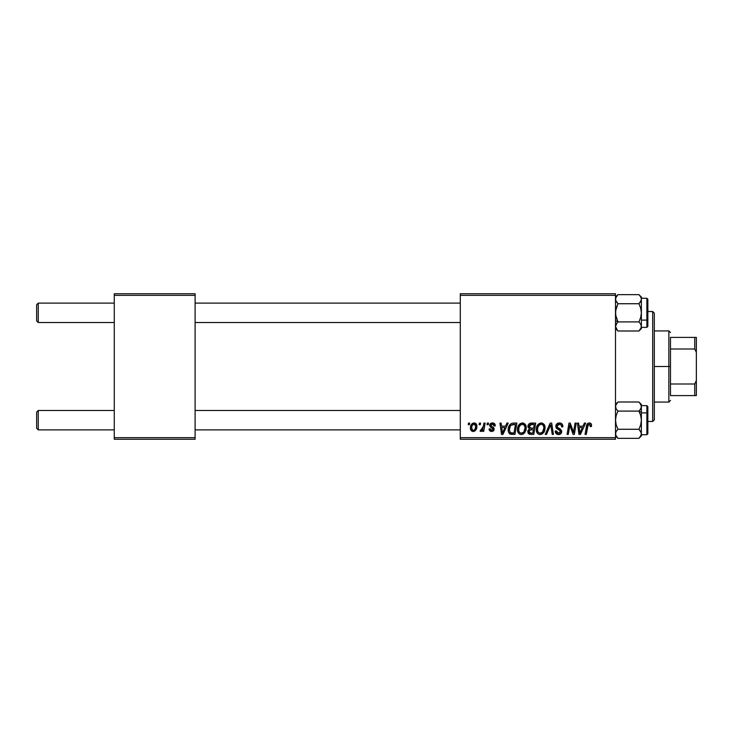 <?xml version="1.0" encoding="UTF-8"?>
<svg xmlns="http://www.w3.org/2000/svg" width="733" height="733" viewBox="0 0 733 733"><rect width="100%" height="100%" fill="white"/><g stroke="black" fill="none" stroke-linecap="round" stroke-linejoin="round"><path stroke-width="1.1" d="M460.278 293.741L615.5 293.741L615.5 295.353L460.278 295.353L460.278 437.647L615.5 437.647L615.5 293.741L460.278 293.741L460.278 295.353L460.278 293.741M517.461 429.52L518.13 426.203L520.247 423.592L523.261 423.042L525.46 424.719L526.267 427.403L525.937 430.482L523.252 434.101L521.145 434.55L519.276 433.89L517.929 432.14L517.461 429.52C517.379 432.388 518.689 434.064 521.374 434.559L524.727 432.846L526.285 427.843C526.294 425.048 525.002 423.417 522.391 422.941C519.083 423.729 517.443 425.919 517.461 429.52M506.934 423.088L505.541 426.175L506.934 423.088L508.207 423.088L502.948 434.412L501.509 434.412L499.961 423.088L501.143 423.088L501.528 426.175L505.541 426.175L501.528 426.175L501.143 423.088L499.961 423.088L501.509 434.412L502.948 434.412L508.207 423.088L506.934 423.088L508.207 423.088L502.948 434.412L501.509 434.412L499.961 423.088L501.143 423.088M591.54 425.442C591.54 423.876 590.771 423.042 589.231 422.941L591.256 424.031L591.439 426.469L590.257 426.615L589.662 424.361L588.178 424.691L586.253 434.412L585.062 434.412L586.73 424.984L587.802 423.372L589.231 422.941C587.527 423.216 586.602 424.279 586.464 426.111L585.062 434.412L586.253 434.412L587.609 426.395L589.158 424.27L590.367 425.635L590.257 426.615L591.439 426.469L591.54 425.442L591.439 426.469L590.257 426.615L590.303 425.113M555.825 426.267L556.869 423.839L559.746 422.959L562.074 423.967L562.88 426.78L561.707 426.918L561.322 425.113L559.902 424.315L558.079 424.508L557.043 425.745L557.392 427.247L561.515 430.482L561.496 432.763L560.314 434.138L557.886 434.513L555.761 433.139L555.238 431.031L556.411 430.912L556.759 432.36L558.161 433.203L559.664 433.02L560.525 431.801L560.085 430.61L556.549 428.439L555.825 426.267L560.525 431.627L558.573 433.23L556.411 430.912L555.229 431.279C555.385 433.34 556.494 434.431 558.537 434.559C560.498 434.495 561.56 433.487 561.707 431.554L560.369 429.08L557.309 427.156L556.998 426.166L559.297 424.27L561.405 425.25L561.707 426.918L562.88 426.78C562.917 424.352 561.753 423.069 559.38 422.941C557.217 423.042 556.035 424.15 555.825 426.267L555.825 426.267M546.516 434.412L545.251 434.412L550.19 423.088L551.692 423.088L553.424 434.412L552.242 434.412L550.758 424.709L546.516 434.412L545.251 434.412L546.516 434.412L550.758 424.709L552.242 434.412L553.424 434.412L551.692 423.088L550.19 423.088L551.692 423.088L553.424 434.412L552.242 434.412M536.272 429.52L536.941 426.203L539.057 423.592L542.072 423.042L544.381 424.902L545.086 427.403L544.756 430.482L542.063 434.101L539.964 434.55L538.095 433.89L536.739 432.14L536.272 429.52C536.199 432.388 537.5 434.064 540.184 434.559L543.547 432.846L545.095 427.843C545.114 425.048 543.813 423.417 541.211 422.941C537.903 423.729 536.254 425.919 536.272 429.52L536.272 429.52M468.24 424.709L468.515 423.088L469.688 423.088L469.441 424.709L468.24 424.709L469.441 424.709L469.688 423.088L468.515 423.088L469.688 423.088L469.441 424.709L468.24 424.709L468.515 423.088L468.24 424.709M530.82 423.106L531.15 423.088C529.125 423.353 528.035 424.526 527.897 426.615L528.42 424.709L529.858 423.372L535.686 423.088L533.771 434.412L529.501 434.284L528.108 433.212L527.833 430.821L529.308 428.897L527.897 426.615L529.308 428.897L527.751 431.655L529.308 434.22L533.771 434.412L535.686 423.088L531.15 423.088L535.686 423.088L533.771 434.412L529.693 434.321M584.393 423.088L583.01 426.175L584.393 423.088L585.676 423.088L580.417 434.412L578.978 434.412L577.43 423.088L578.612 423.088L578.988 426.175L583.01 426.175L578.988 426.175L578.612 423.088L577.43 423.088L578.978 434.412L580.417 434.412L585.676 423.088L584.393 423.088L585.676 423.088L580.417 434.412L578.978 434.412L577.43 423.088L578.612 423.088M573.857 429.996L575.066 423.088L573.857 429.996L575.066 423.088L576.257 423.088L574.324 434.412L573.087 434.412L569.843 424.801L568.267 434.412L567.076 434.412L568.991 423.088L570.228 423.088L573.49 432.681L573.857 429.996L573.49 432.681L570.228 423.088L568.991 423.088L567.076 434.412L568.267 434.412L569.843 424.801L573.087 434.412L574.324 434.412L576.257 423.088L575.066 423.088L576.257 423.088L574.324 434.412L573.087 434.412M495.261 425.736C495.187 423.949 494.253 423.014 492.457 422.941L494.518 423.674L495.261 425.882L494.088 426.029L492.851 424.022L490.982 424.691L491.101 425.955L493.639 427.614L494.234 429.126L493.144 431.132L491 431.398L489.671 430.647L489.094 428.97L490.267 428.823L490.679 429.996L491.825 430.445L492.677 430.134L493.034 428.97L490.139 426.67L489.69 425.076L490.533 423.537L492.457 422.941C490.826 422.959 489.901 423.756 489.681 425.332L490.276 426.826L493.062 429.309L491.825 430.445L490.267 428.823L489.094 428.97C489.232 430.601 490.12 431.425 491.77 431.471L494.234 429.126L490.853 425.241L492.402 423.976L494.088 426.029L495.261 425.736L494.079 425.653M512.504 423.161L516.875 423.088L514.96 434.412L510.37 434.147L508.464 431.829L508.656 426.918L510.104 424.425L511.707 423.362C509.298 424.755 508.134 426.89 508.198 429.776C508.061 431.884 508.894 433.386 510.69 434.266L514.96 434.412L516.875 423.088L513.521 423.088L516.875 423.088L514.96 434.412L510.058 434M470.421 428.026L471.273 424.709L472.455 423.454L474.398 422.959L476.203 423.949L476.707 427.999L474.865 430.986L471.97 431.196L470.751 429.85L470.421 428.026C470.375 430.024 471.282 431.169 473.17 431.471C475.763 430.848 477 429.098 476.89 426.221C476.89 424.288 475.955 423.188 474.095 422.941C471.576 423.573 470.348 425.268 470.421 428.026L470.43 428.338M479.116 424.709L479.391 423.088L480.564 423.088L480.317 424.709L479.116 424.709L480.317 424.709L480.564 423.088L479.391 423.088L480.564 423.088L480.317 424.709L479.116 424.709L479.391 423.088L479.116 424.709M483.084 427.522L483.927 423.088L485.118 423.088L483.725 431.325L482.534 431.325L482.836 429.62L481.572 431.261L480.124 431.169L480.591 429.886L482.332 429.364L483.331 426.386L480.124 431.169L480.921 431.471L482.836 429.62L482.534 431.325L483.725 431.325L485.118 423.088L483.927 423.088L485.118 423.088L483.725 431.325L482.534 431.325M487.051 424.709L487.326 423.088L488.508 423.088L488.26 424.709L487.051 424.709L488.26 424.709L488.508 423.088L487.326 423.088L488.508 423.088L488.26 424.709L487.051 424.709L487.326 423.088L487.051 424.709M460.278 439.259L615.5 439.259L615.5 295.353L460.278 295.353L460.278 439.259L460.278 437.647L615.5 437.647L615.5 439.259L460.278 439.259M114.266 293.741L195.106 293.741L195.106 295.353L114.266 295.353L114.266 437.647L195.106 437.647L195.106 293.741L114.266 293.741L114.266 295.353L114.266 293.741M114.266 439.259L195.106 439.259L195.106 295.353L114.266 295.353L114.266 439.259L114.266 437.647L195.106 437.647L195.106 439.259L114.266 439.259M527.962 425.937L528.136 425.305M528.181 425.195L528.42 424.709M528.429 424.709L529.052 423.912M529.299 423.701L530.481 423.161M529.977 424.828L534.275 424.416L533.624 428.237L531.132 428.237L529.07 426.643L529.235 425.781M529.162 425.983L529.07 426.643L531.489 424.425L530.078 424.774L529.162 425.992M531.242 424.434L531.773 424.416M529.757 432.992L530.793 433.084L528.924 431.609L529.327 432.727M529.418 430.189L533.404 429.556L532.809 433.084L530.793 433.084L532.809 433.084L533.404 429.556L529.574 430.024L529.217 432.589M529.098 426.313L529.171 427.33M529.07 426.643L529.757 428.008M529.51 427.843L533.624 428.237L534.275 424.416L530.481 424.59M530.408 424.618L529.721 425.039M532.066 424.416L530.912 424.471L532.066 424.416M531.489 429.556L530.49 429.639M530.106 433.056L530.793 433.084M544.582 425.296L545.04 426.963M544.756 430.473L544.078 432.067M543.932 432.305L543.547 432.846M539.296 434.449L538.819 434.303M537.17 432.928L536.739 432.131M536.464 431.279L536.318 430.408M536.345 428.365L536.565 427.275M536.941 426.194L537.197 425.69M543.584 430.189L543.923 427.788L542.622 431.975L540.221 433.23L541.366 432.983M538.535 425.855L537.655 427.87L537.591 430.903L538.508 432.534L540.221 433.23C538.334 432.864 537.408 431.664 537.454 429.639L537.536 430.647M537.463 429.199L537.454 429.639C537.381 426.817 538.608 425.03 541.128 424.27L539.176 425.085M542.081 424.462L541.128 424.27C542.997 424.627 543.932 425.791 543.923 427.788L543.41 425.681L542.099 424.471M542.118 432.488L543.639 430.005M542.951 431.526L542.063 432.534M539.461 424.856L537.93 427.018M551.024 426.936L550.923 426.194M550.758 424.709L550.401 425.571M550.19 423.088L545.251 434.412L550.19 423.088M549.796 427.009L549.997 426.551M560.131 422.996L560.937 423.198M562.504 424.664L562.724 425.296M562.843 426.029L562.88 426.78L561.707 426.918M561.231 424.993L561.698 426.212M559.902 424.315L558.894 424.288M557.025 425.882L557.392 427.247M558.519 428.026L559.682 428.649M561.515 430.482L561.68 431.151M561.661 432.158L561.496 432.772M561.203 433.322L560.433 434.073M559.151 434.513L559.893 434.339M557.886 434.513L556.164 433.652L555.293 431.948M555.229 431.279L556.411 430.912M557.034 432.681L557.758 433.102M558.161 433.203L559.664 433.02M560.058 432.754L559.288 433.157M560.443 432.158L560.085 430.61L558.848 429.859M558.61 429.73L558.06 429.437M556.136 427.788L555.852 426.789M556.081 424.929L556.411 424.343M556.42 424.343L556.86 423.848M558.491 423.033L558.033 423.152M555.293 431.929L555.467 432.552M590.303 426.377L590.358 425.378M588.068 424.847L587.829 425.378M587.664 426.084L586.253 434.412L585.062 434.412L586.51 425.827M586.574 425.543L587.234 423.94M587.371 423.756L587.958 423.271M590.395 423.188L590.981 423.628M591.256 424.031L591.522 424.957M587.609 426.395L587.719 425.827M579.565 430.353L579.152 427.504L582.359 427.504L579.858 433.176L582.359 427.504L579.152 427.504L579.812 432.461M579.638 430.949L579.711 431.499M571.538 430.143L571.254 429.373M571.144 429.071L570.98 428.585M570.668 427.696L570.86 428.255M570.448 427.018L570.595 427.476M569.981 425.351L569.843 424.81M569.422 427.779L568.267 434.412L567.076 434.412L568.991 423.088L570.228 423.088L572.583 429.602M494.015 425.277L493.291 424.196M492.631 423.986L491.156 424.444M493.795 430.537L493.144 431.132M489.278 429.987L489.14 429.483L489.278 429.987M489.094 428.97L490.267 428.823L490.624 429.932M491.44 430.408L492.237 430.39M492.054 430.427L493.062 429.309L492.75 428.411M493.034 429.538L491.971 427.907M493.062 429.309L492.997 428.805M490.276 426.826L489.681 425.332L490.139 426.67M489.891 424.361L491.87 422.987M493.025 422.987L493.566 423.106M502.096 430.353L501.693 427.504L504.9 427.504L502.398 433.176L504.9 427.504L501.693 427.504L502.343 432.461M502.178 430.949L502.242 431.499M510.049 433.991L509.499 433.588M508.308 431.151L508.226 430.463L508.308 431.151M508.207 429.291L508.244 428.805M508.656 426.918L510.104 424.425M513.082 424.453L515.455 424.416L513.989 433.084L511.158 433.001M510.406 432.681L509.38 429.85L510.406 432.681L513.989 433.084L515.455 424.416L511.203 425.131M509.417 428.979L510.141 426.496L509.38 429.85C509.307 426.514 510.828 424.709 513.943 424.416L513.366 424.434M510.837 425.47L510.26 426.276M510.15 426.478L510.782 425.534M526.23 426.963L525.634 425.03M520.476 434.449L520.009 434.303M518.359 432.928L517.929 432.149M517.654 431.297L517.507 430.418M517.48 428.933L517.525 428.393M517.535 428.347L517.617 427.852M518.13 426.203L518.671 425.195M518.991 424.737L519.761 423.94M519.798 423.912L520.256 423.582M517.919 426.725L517.745 427.266M524.773 430.189L525.103 427.788L523.802 431.975L522.098 433.148L523.252 432.534M523.316 432.479L521.09 433.212L522.547 432.983M519.715 425.855L518.845 427.87L518.772 430.903L519.688 432.534L521.41 433.23C519.514 432.864 518.588 431.664 518.634 429.639L518.717 430.647M518.845 427.87L518.634 429.639C518.57 426.817 519.789 425.03 522.308 424.27L521.878 424.306M523.27 424.462L522.308 424.27C524.187 424.627 525.112 425.791 525.103 427.788L524.232 425.177L522.088 424.279M524.141 431.526L524.828 430.005M520.357 425.085L521.465 424.416M520.65 424.856L519.12 427.018M474.7 423.005L475.543 423.344M476.853 425.616L476.578 424.563M476.743 425.03L476.853 425.626M476.697 428.008L476.532 428.603M476.45 428.842L474.755 431.059M474.049 431.352L473.39 431.462M472.199 431.297L471.64 430.986M470.549 429.245L470.449 428.649M470.485 427.055L470.797 425.717M470.769 425.781L470.952 425.323M471.227 424.792L472.153 423.674M471.484 424.389L471.951 423.848M473.188 423.097L472.455 423.454M470.751 429.85L471.053 430.381M472.822 430.381L471.603 428.035C471.53 426.01 472.354 424.654 474.086 423.976L472.327 425.241M475.03 429.199L475.717 426.349C475.827 428.429 474.993 429.795 473.216 430.445L473.381 430.427M473.545 430.408L474.636 429.749M471.841 426.377L471.777 429.272M471.924 429.611L472.309 430.097M471.75 426.753L472.052 425.8M475.387 424.783L474.086 423.976L475.717 426.349L474.654 424.095M481.572 431.261L482.131 430.729M480.124 431.169L480.921 431.471L480.124 431.169L480.591 429.886L481.444 430.106M480.591 429.886L481.187 430.152M482.158 429.593L482.543 429.034M482.745 428.603L483.001 427.825M483.927 423.088L483.331 426.386M530.38 428.182L531.132 428.237M543.767 429.456L543.923 427.788M543.767 426.542L543.556 425.955M541.742 424.343L540.899 424.279M537.655 427.87L537.5 428.75M512.788 424.489L512.23 424.609M509.792 427.293L509.554 428.127M521.41 433.23L522.098 433.148M524.956 429.456L525.066 427.156M524.956 426.542L524.746 425.955M475.415 428.292L475.58 427.66M475.68 427.009L475.699 425.946M474.48 424.031L473.756 424.013M472.913 424.471L472.492 424.966M38.263 410.48L36.65 412.093L36.65 428.264L38.263 429.886L38.263 410.48L38.263 429.886L114.266 429.886L38.263 429.886L36.65 428.264L36.65 412.093L38.263 410.48L114.266 410.48L38.263 410.48M195.106 429.886L460.278 429.886L195.106 429.886M460.278 410.48L195.106 410.48L460.278 410.48M38.263 303.114L36.65 304.736L36.65 320.907L38.263 322.52L38.263 303.114L38.263 322.52L114.266 322.52L38.263 322.52L36.65 320.907L36.65 304.736L38.263 303.114L114.266 303.114L38.263 303.114M460.278 303.114L195.106 303.114L460.278 303.114M195.106 322.52L460.278 322.52L195.106 322.52M615.5 435.924L617.937 438.352L638.938 438.352L617.937 438.352L616.187 436.144L615.5 433.808L616.187 431.471L617.937 429.272L616.187 424.874L615.5 420.183L616.178 415.519L617.937 411.094L638.938 411.094L640.688 415.483L641.375 420.183L641.375 412.312L638.938 411.094L640.688 415.483L641.375 420.183L640.697 424.847L638.938 429.272L617.937 429.272L616.187 431.462L617.937 429.272L638.938 429.272L640.697 431.48L641.375 433.808L641.201 432.635L641.201 434.999L638.938 438.352L640.688 436.162M616.691 430.702L616.032 431.755M647.844 433.689L647.844 413.394A0.971 0.486 180 0 0 646.873 412.908L646.873 434.66M641.375 434.724L641.375 433.808L640.697 436.153L638.938 438.352L641.375 435.924L641.375 434.724L646.873 434.733L646.873 412.908L641.375 412.908L646.873 412.908L646.873 405.633L647.844 406.595M615.683 405.367L615.683 407.74L615.683 405.376L617.937 402.005L638.938 402.005L640.688 404.204L641.375 406.549L640.697 408.886L638.938 411.094L617.937 411.094L616.187 408.895L615.5 406.549L616.187 408.895L617.937 411.094L616.178 415.519L615.5 420.183L616.187 424.874L617.937 429.272M639.707 410.269L641.201 407.731L641.375 404.442L638.938 402.005L617.937 402.005L615.5 404.442M640.844 431.755L641.375 433.808L641.375 404.442M641.375 435.924L641.375 433.963M641.375 406.128L641.375 407.127M647.844 406.632L647.844 433.643M646.873 405.706L646.873 412.908A0.971 0.486 0 0 1 647.844 413.394L647.844 406.668M639.378 402.463L641.192 405.358L641.375 412.312L638.938 411.094M641.375 433.881L641.375 420.183L640.697 424.847L638.938 429.272L641.192 432.617M640.147 436.978L640.651 436.227M615.683 405.376L616.178 404.222M616.187 436.162L617.937 438.352L615.683 434.999L615.683 432.626M617.498 330.537L615.5 326.451L616.178 324.114L617.937 321.906L638.938 321.906L617.937 321.906L616.187 324.114L617.937 321.906L615.5 320.688L617.937 321.906L615.683 315.208L615.683 310.471L617.937 303.728L638.938 303.728L641.192 300.383L638.938 303.728L640.688 308.126L641.375 312.817L640.697 317.481L638.938 321.906L640.697 324.105L641.375 326.451L641.201 325.26L641.201 327.624L638.938 330.995L640.697 328.787L638.938 330.995L617.937 330.995L638.938 330.995L641.375 328.558L641.375 299.192L640.697 301.529L638.938 303.728L617.937 303.728L616.187 301.52L615.5 299.192L615.683 300.365L615.683 298.001L617.937 294.648L616.187 296.838M640.193 302.298L640.844 301.245M646.873 298.34L646.873 320.092A0.971 0.486 0 0 0 647.844 319.606L647.844 299.311M641.375 327.367L646.873 327.367L646.873 320.092L641.375 320.092L646.873 320.092L646.873 298.267L647.844 299.238L647.844 326.286M640.688 296.838L638.938 294.648L617.937 294.648L638.938 294.648L640.697 296.856L641.375 299.192L641.375 297.076L638.938 294.648L640.697 296.856L641.375 299.192L641.375 297.076M641.201 327.633L640.697 328.778M617.937 321.906L616.187 317.517L615.5 312.817L616.178 308.153L617.937 303.728L616.187 301.52L615.5 299.192L616.187 296.847L617.937 294.648L615.5 297.076M641.375 299.037L641.201 300.374M641.375 325.873L641.375 326.872M647.844 320.284L647.844 318.479M647.844 326.332L647.844 319.606A0.971 0.486 180 0 1 646.873 320.092L646.873 327.294M640.697 317.481L638.938 321.906L640.688 324.105L641.375 326.451L641.375 312.817L640.697 317.481M641.375 328.558L641.201 327.624M638.938 303.728L640.688 308.126L641.375 312.817L641.375 299.256M615.5 328.558L617.937 330.995L616.187 328.796L615.5 326.451L617.168 322.731M616.032 301.245L617.937 303.728L615.683 300.374M616.728 296.022L616.233 296.773M652.691 421.475L654.312 419.862L654.312 313.138L652.691 311.525L652.691 421.475L652.691 311.525L647.844 311.525L652.691 311.525L654.312 313.138L654.312 419.862L652.691 421.475L647.844 421.475L652.691 421.475M670.475 337.4L670.475 349.009L670.475 337.4L694.737 337.4L670.475 337.4M670.475 366.5L670.475 349.009L670.475 383.991L670.475 366.5L668.862 366.5L670.475 366.5M654.312 330.931L668.862 330.931L668.862 366.5L668.862 330.931L670.475 332.544M654.312 366.5L668.862 366.5L654.312 366.5M670.475 395.6L670.475 383.991L670.475 395.6L696.35 395.6L696.35 380.592L694.737 383.991L670.475 383.991L694.737 383.991L694.737 395.6L694.737 383.991L696.35 380.592L696.35 395.6L670.475 395.6M654.312 402.069L668.862 402.069L668.862 366.5L668.862 402.069L670.475 400.456M696.35 337.4L694.737 337.4L694.737 349.009L696.35 352.408L696.35 380.592L696.35 337.4L696.35 352.408L694.737 349.009L694.737 337.4L696.35 337.4M670.475 349.009L694.737 349.009L670.475 349.009M646.873 434.733L647.844 433.762L646.873 434.733M641.375 405.633L646.873 405.633M641.375 298.267L646.873 298.267M646.873 327.367L647.844 326.405"/></g></svg>
